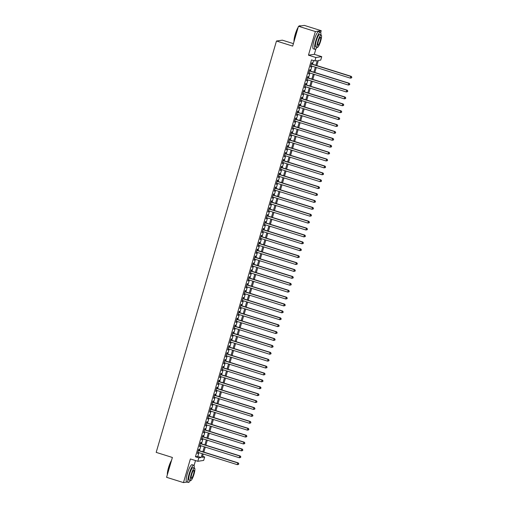 <?xml version="1.0" encoding="UTF-8"?>
<svg xmlns="http://www.w3.org/2000/svg" width="508" height="508" viewBox="0 0 508 508"><rect width="100%" height="100%" fill="white"/><g stroke="black" fill="none" stroke-linecap="round" stroke-linejoin="round"><path stroke-width="0.76" d="M202.59 456.336L204.673 456.99L203.664 460.439L197.809 461.289L198.819 457.835L201.193 457.492L202.305 453.695M194.062 465.557L195.516 460.572M293.402 43.631L282.334 40.164L276.473 41.015L156.185 452.38L172.39 457.467L166.586 477.31L183.464 482.6L187.122 482.073M276.473 41.015L292.684 46.095L298.482 26.251L304.343 25.4L321.227 30.69L315.366 31.54L308.451 55.182L315.881 57.512L321.742 56.661L320.732 60.115L318.357 60.458L316.852 65.583M308.451 55.182L314.312 54.331L315.919 48.825M320.713 32.442L321.227 30.69M314.312 54.331L321.742 56.661M298.482 26.251L315.366 31.54M198.749 450.513L199.104 449.307L198.704 449.364L197.498 453.504L198.196 452.406M200.768 443.611L201.124 442.405L200.724 442.462L199.517 446.602L200.216 445.503M202.787 436.709L203.136 435.502L202.743 435.559L201.53 439.699L202.235 438.601M204.807 429.806L205.156 428.6L204.762 428.657L203.549 432.797L204.254 431.698M206.826 422.91L207.175 421.697L206.781 421.754L205.569 425.901L206.267 424.796M208.839 416.008L209.194 414.795L208.801 414.852L207.588 418.998L208.286 417.9M210.858 409.105L211.214 407.892L210.814 407.949L209.607 412.096L210.306 410.997M212.877 402.203L213.233 400.99L212.833 401.047L211.626 405.194L212.325 404.095M214.897 395.3L215.252 394.087L214.852 394.151L213.639 398.291L214.344 397.192M216.916 388.398L217.265 387.191L216.872 387.248L215.659 391.389L216.364 390.29M218.935 381.495L219.285 380.289L218.891 380.346L217.678 384.486L218.383 383.388M220.948 374.593L221.304 373.386L220.91 373.444L219.697 377.584L220.396 376.485M222.968 367.69L223.323 366.484L222.929 366.541L221.717 370.681L222.415 369.583M224.987 360.788L225.342 359.581L224.942 359.639L223.736 363.779L224.434 362.68M227.006 353.885L227.362 352.679L226.962 352.736L225.755 356.876L226.454 355.778M229.025 346.983L229.375 345.777L228.981 345.834L227.768 349.974L228.473 348.875M231.045 340.081L231.394 338.874L231 338.931L229.787 343.071L230.492 341.973M233.064 333.178L233.413 331.972L233.02 332.029L231.807 336.169L232.505 335.07M235.077 326.276L235.433 325.069L235.039 325.126L233.826 329.267L234.525 328.168M237.096 319.373L237.452 318.167L237.058 318.224L235.845 322.364L236.544 321.266M239.116 312.471L239.471 311.264L239.071 311.321L237.865 315.462L238.563 314.363M241.135 305.568L241.49 304.362L241.09 304.419L239.884 308.559L240.582 307.461M243.154 298.666L243.503 297.459L243.11 297.517L241.897 301.657L242.602 300.558M245.174 291.763L245.523 290.557L245.129 290.614L243.916 294.754L244.621 293.656M247.193 284.861L247.542 283.654L247.148 283.712L245.936 287.852L246.634 286.753M249.206 277.959L249.561 276.752L249.168 276.809L247.955 280.949L248.653 279.851M251.225 271.056L251.581 269.85L251.181 269.907L249.974 274.047L250.673 272.948M253.244 264.16L253.6 262.947L253.2 263.004L251.993 267.151L252.692 266.046M255.264 257.258L255.619 256.045L255.219 256.102L254.006 260.248L254.711 259.144M257.283 250.355L257.632 249.142L257.239 249.199L256.026 253.346L256.731 252.247M259.302 243.453L259.651 242.24L259.258 242.297L258.045 246.444L258.743 245.345M261.315 236.55L261.671 235.337L261.277 235.394L260.064 239.541L260.763 238.442M263.334 229.648L263.69 228.435L263.296 228.498L262.084 232.639L262.782 231.54M265.354 222.745L265.709 221.539L265.309 221.596L264.103 225.736L264.801 224.638M267.373 215.843L267.729 214.636L267.329 214.694L266.122 218.834L266.821 217.735M269.392 208.94L269.742 207.734L269.348 207.791L268.135 211.931L268.84 210.833M271.412 202.038L271.761 200.831L271.367 200.889L270.154 205.029L270.859 203.93M273.431 195.136L273.78 193.929L273.387 193.986L272.174 198.126L272.872 197.028M275.444 188.233L275.8 187.027L275.406 187.084L274.193 191.224L274.892 190.125M277.463 181.331L277.819 180.124L277.425 180.181L276.212 184.321L276.911 183.223M279.483 174.428L279.838 173.222L279.438 173.279L278.232 177.419L278.93 176.32M281.502 167.526L281.857 166.319L281.457 166.376L280.245 170.517L280.949 169.418M283.521 160.623L283.87 159.417L283.477 159.474L282.264 163.614L282.969 162.516M285.54 153.721L285.89 152.514L285.496 152.571L284.283 156.712L284.988 155.613M287.553 146.818L287.909 145.612L287.515 145.669L286.302 149.809L287.001 148.711M289.573 139.916L289.928 138.709L289.535 138.767L288.322 142.907L289.02 141.808M291.592 133.013L291.948 131.807L291.548 131.864L290.341 136.004L291.04 134.906M293.611 126.111L293.967 124.904L293.567 124.962L292.36 129.102L293.059 128.003M295.631 119.209L295.986 118.002L295.586 118.059L294.373 122.199L295.078 121.101M297.65 112.306L297.999 111.1L297.605 111.157L296.393 115.297L297.097 114.198M299.669 105.404L300.018 104.197L299.625 104.254L298.412 108.394L299.11 107.296M301.682 98.508L302.038 97.295L301.644 97.352L300.431 101.498L301.13 100.394M303.701 91.605L304.057 90.392L303.663 90.449L302.451 94.596L303.149 93.491M305.721 84.703L306.076 83.49L305.676 83.547L304.47 87.694L305.168 86.595M307.74 77.8L308.096 76.587L307.696 76.645L306.489 80.791L307.188 79.692M309.759 70.898L310.109 69.685L309.715 69.742L308.502 73.889L309.207 72.79M315.881 65.278L317.246 60.617L314.871 60.96L311.493 59.906L195.44 456.781L197.815 456.432L198.926 452.634M199.479 450.742L200.946 445.732M201.498 443.84L202.965 438.829M203.518 436.937L204.978 431.927M205.537 430.041L206.997 425.025M207.55 423.139L209.017 418.128M209.569 416.236L211.036 411.226M211.588 409.334L213.055 404.324M213.608 402.431L215.075 397.421M215.627 395.529L217.094 390.519M217.646 388.626L219.107 383.616M219.659 381.724L221.126 376.714M221.679 374.821L223.145 369.811M223.698 367.919L225.165 362.909M225.717 361.017L227.184 356.006M227.736 354.114L229.203 349.104M229.756 347.212L231.216 342.202M231.775 340.309L233.236 335.299M233.788 333.407L235.255 328.397M235.807 326.504L237.274 321.494M237.827 319.602L239.293 314.592M239.846 312.699L241.313 307.689M241.865 305.797L243.332 300.787M243.884 298.894L245.345 293.884M245.904 291.992L247.364 286.982M247.917 285.09L249.384 280.079M249.936 278.187L251.403 273.177M251.955 271.285L253.422 266.275M253.975 264.389L255.441 259.372M255.994 257.486L257.454 252.476M258.013 250.584L259.474 245.574M260.026 243.681L261.493 238.671M262.045 236.779L263.512 231.769M264.065 229.876L265.532 224.866M266.084 222.974L267.551 217.964M268.103 216.071L269.57 211.061M270.123 209.169L271.583 204.159M272.142 202.267L273.602 197.256M274.155 195.364L275.622 190.354M276.174 188.462L277.641 183.451M278.194 181.559L279.66 176.549M280.213 174.657L281.68 169.647M282.232 167.754L283.699 162.744M284.251 160.852L285.712 155.842M286.264 153.949L287.731 148.939M288.284 147.047L289.75 142.037M290.303 140.144L291.77 135.134M292.322 133.242L293.789 128.232M294.342 126.34L295.808 121.329M296.361 119.437L297.821 114.427M298.38 112.535L299.841 107.525M300.393 105.632L301.86 100.622M302.412 98.736L303.879 93.72M304.432 91.834L305.899 86.824M306.451 84.931L307.918 79.921M308.47 78.029L309.937 73.019M310.49 71.126L311.95 66.116M312.509 64.224L313.576 60.56M311.779 63.995L312.128 62.782L311.734 62.846L310.521 66.986L311.226 65.888M197.809 461.289L190.379 458.959L183.464 482.6M195.44 456.781L198.819 457.835M314.871 60.96L315.881 57.512M203.276 454L202.298 457.333L204.673 456.99M316.3 67.475L314.833 72.485M314.281 74.378L312.82 79.388M312.268 81.28L310.801 86.29M310.248 88.182L308.781 93.193M308.229 95.085L306.762 100.095M306.21 101.987L304.743 106.998M304.19 108.89L302.724 113.9M302.171 115.792L300.711 120.802M300.152 122.695L298.691 127.705M298.139 129.597L296.672 134.607M296.12 136.5L294.653 141.51M294.1 143.402L292.633 148.412M292.081 150.304L290.614 155.315M290.062 157.207L288.595 162.217M288.042 164.109L286.582 169.12M286.023 171.012L284.563 176.022M284.01 177.914L282.543 182.924M281.991 184.817L280.524 189.827M279.971 191.719L278.505 196.729M277.952 198.622L276.485 203.632M275.933 205.524L274.472 210.534M273.914 212.42L272.453 217.437M271.901 219.323L270.434 224.333M269.881 226.225L268.414 231.235M267.862 233.128L266.395 238.138M265.843 240.03L264.376 245.04M263.823 246.932L262.357 251.943M261.804 253.835L260.344 258.845M259.785 260.737L258.324 265.748M257.772 267.64L256.305 272.65M255.753 274.542L254.286 279.552M253.733 281.445L252.266 286.455M251.714 288.347L250.247 293.357M249.695 295.25L248.228 300.26M247.675 302.152L246.215 307.162M245.662 309.055L244.196 314.065M243.643 315.957L242.176 320.967M241.624 322.859L240.157 327.87M239.605 329.762L238.138 334.772M237.585 336.664L236.118 341.674M235.566 343.567L234.105 348.577M233.547 350.469L232.086 355.479M231.534 357.372L230.067 362.382M229.514 364.274L228.048 369.284M227.495 371.177L226.028 376.187M225.476 378.073L224.009 383.089M223.456 384.975L221.99 389.985M221.437 391.878L219.977 396.888M219.418 398.78L217.957 403.79M217.405 405.682L215.938 410.693M215.386 412.585L213.919 417.595M213.366 419.487L211.899 424.498M211.347 426.39L209.88 431.4M209.328 433.292L207.867 438.302M207.308 440.195L205.848 445.205M205.296 447.097L203.829 452.107M202.857 451.803L204.318 446.792M204.876 444.9L206.337 439.89M206.889 437.998L208.356 432.987M208.909 431.095L210.376 426.085M210.928 424.193L212.395 419.183M212.947 417.29L214.414 412.28M214.967 410.388L216.427 405.378M216.986 403.485L218.446 398.475M218.999 396.583L220.466 391.573M221.018 389.68L222.485 384.67M223.037 382.778L224.504 377.768M225.057 375.882L226.524 370.872M227.076 368.979L228.543 363.969M229.095 362.077L230.556 357.067M231.115 355.175L232.575 350.164M233.128 348.272L234.594 343.262M235.147 341.37L236.614 336.36M237.166 334.467L238.633 329.457M239.185 327.565L240.652 322.555M241.205 320.662L242.672 315.652M243.224 313.76L244.685 308.75M245.237 306.857L246.704 301.847M247.256 299.955L248.723 294.945M249.276 293.053L250.742 288.042M251.295 286.15L252.762 281.14M253.314 279.248L254.781 274.237M255.334 272.345L256.794 267.335M257.353 265.443L258.813 260.433M259.366 258.54L260.833 253.53M261.385 251.638L262.852 246.628M263.404 244.735L264.871 239.725M265.424 237.833L266.891 232.823M267.443 230.93L268.91 225.92M269.462 224.028L270.923 219.018M271.482 217.132L272.942 212.115M273.495 210.229L274.961 205.219M275.514 203.327L276.981 198.317M277.533 196.425L279 191.414M279.552 189.522L281.019 184.512M281.572 182.62L283.032 177.609M283.591 175.717L285.051 170.707M285.604 168.815L287.071 163.805M287.623 161.912L289.09 156.902M289.643 155.01L291.109 150M291.662 148.107L293.129 143.097M293.681 141.205L295.148 136.195M295.7 134.303L297.161 129.292M297.72 127.4L299.18 122.39M299.733 120.498L301.2 115.487M301.752 113.595L303.219 108.585M303.771 106.693L305.238 101.683M305.791 99.79L307.257 94.78M307.81 92.888L309.277 87.878M309.829 85.985L311.29 80.975M311.842 79.083L313.309 74.073M313.861 72.18L315.328 67.17M197.815 456.432L201.193 457.492M310.572 66.821L310.921 66.929M308.553 73.717L308.902 73.831M306.534 80.62L306.883 80.734M304.514 87.522L304.864 87.636M302.495 94.424L302.844 94.539M300.482 101.327L300.825 101.435M298.463 108.229L298.806 108.337M296.443 115.132L296.793 115.24M294.424 122.034L294.773 122.142M292.405 128.937L292.754 129.045M290.386 135.839L290.735 135.947M288.373 142.742L288.715 142.85M286.353 149.644L286.696 149.752M284.334 156.547L284.683 156.654M282.315 163.449L282.664 163.557M280.295 170.351L280.645 170.459M278.276 177.254L278.625 177.362M276.257 184.156L276.606 184.264M274.244 191.059L274.587 191.167M272.224 197.961L272.567 198.069M270.205 204.864L270.554 204.972M268.186 211.766L268.535 211.874M266.167 218.669L266.516 218.777M264.147 225.571L264.497 225.679M262.134 232.474L262.477 232.581M260.115 239.37L260.458 239.484M258.096 246.272L258.445 246.386M256.076 253.174L256.426 253.289M254.057 260.077L254.406 260.191M252.038 266.979L252.387 267.087M250.019 273.882L250.368 273.99M248.006 280.784L248.349 280.892M245.986 287.687L246.329 287.795M243.967 294.589L244.316 294.697M241.948 301.492L242.297 301.6M239.928 308.394L240.278 308.502M237.909 315.297L238.258 315.404M235.89 322.199L236.239 322.307M233.877 329.101L234.22 329.209M231.858 336.004L232.2 336.112M229.838 342.906L230.188 343.014M227.819 349.809L228.168 349.917M225.8 356.711L226.149 356.819M223.78 363.614L224.13 363.722M221.767 370.516L222.11 370.624M219.748 377.419L220.091 377.527M217.729 384.321L218.078 384.429M215.709 391.224L216.059 391.331M213.69 398.126L214.039 398.234M211.671 405.022L212.02 405.136M209.652 411.925L210.001 412.039M207.639 418.827L207.982 418.941M205.619 425.729L205.962 425.837M203.6 432.632L203.949 432.74M201.581 439.534L201.93 439.642M199.561 446.437L199.911 446.545M197.542 453.339L197.891 453.447M351.619 77.857L351.815 77.165L351.619 77.857L350.31 78.137L310.877 65.773M351.46 77.883L350.31 78.137L350.812 76.416L351.212 76.359L311.429 63.887M311.379 64.052L350.812 76.416L351.657 77.191M351.815 77.165L351.212 76.359M293.992 41.605A8.814 1.765 -72.6 0 1 295.167 34.55A8.814 1.765 -72.6 0 1 298.196 27.222M299.015 26.175A8.814 1.765 -72.6 0 1 299.339 25.927L299.593 25.787A9.03 1.81 107.4 0 0 299.149 26.156M300.685 25.927L300.006 25.718A9.03 1.81 107.4 0 0 299.593 25.787M298.037 27.775A9.03 1.81 107.4 0 0 295.326 34.62A9.03 1.81 107.4 0 0 294.1 41.25M320.84 34.9A9.03 1.81 107.4 0 0 320.396 32.112A9.03 1.81 107.4 0 0 315.716 41.015A9.03 1.81 107.4 0 0 314.998 49.34A9.03 1.81 107.4 0 0 316.954 47.307M320.396 32.112L318.707 31.579A9.03 1.81 107.4 0 0 314.027 40.481A9.03 1.81 107.4 0 0 313.309 48.812L314.998 49.34M317.303 47.415L315.754 46.927A6.502 1.302 -72.6 0 1 316.268 40.932A6.502 1.302 -72.6 0 1 319.64 34.525L321.196 35.008A6.502 1.302 107.4 0 0 317.824 41.421A6.502 1.302 107.4 0 0 317.303 47.415A6.502 1.302 107.4 0 0 320.675 41.008A6.502 1.302 107.4 0 0 321.196 35.008M318.332 41.345A4.191 0.838 107.4 0 0 317.995 45.212A4.191 0.838 107.4 0 0 320.167 41.078A4.191 0.838 107.4 0 0 320.504 37.217A4.191 0.838 107.4 0 0 318.332 41.345M167.342 474.72A8.814 1.765 -72.6 0 1 168.516 467.658A8.814 1.765 -72.6 0 1 171.545 460.337M171.386 460.883A9.03 1.81 107.4 0 0 168.675 467.728A9.03 1.81 107.4 0 0 167.45 474.364M194.189 468.008A9.03 1.81 107.4 0 0 193.745 465.22A9.03 1.81 107.4 0 0 189.065 474.123A9.03 1.81 107.4 0 0 188.347 482.454A9.03 1.81 107.4 0 0 190.303 480.416M193.745 465.22L192.056 464.693A9.03 1.81 107.4 0 0 187.376 473.596A9.03 1.81 107.4 0 0 186.658 481.921L188.347 482.454M190.652 480.53L189.103 480.041A6.502 1.302 -72.6 0 1 189.617 474.047A6.502 1.302 -72.6 0 1 192.989 467.633L194.545 468.122A6.502 1.302 107.4 0 0 191.173 474.529A6.502 1.302 107.4 0 0 190.652 480.53A6.502 1.302 107.4 0 0 194.024 474.116A6.502 1.302 107.4 0 0 194.545 468.122M191.681 474.459A4.191 0.838 107.4 0 0 191.345 478.32A4.191 0.838 107.4 0 0 193.516 474.193A4.191 0.838 107.4 0 0 193.853 470.325A4.191 0.838 107.4 0 0 191.681 474.459M349.599 84.76L349.796 84.068L349.599 84.76L348.291 85.039L308.858 72.676M349.44 84.785L348.291 85.039L348.793 83.318L349.193 83.261L309.41 70.79M309.359 70.955L348.793 83.318L349.644 84.093M349.796 84.068L349.193 83.261M347.58 91.662L347.783 90.97L347.58 91.662L346.272 91.942L306.838 79.578M347.421 91.688L346.272 91.942L346.78 90.221L347.174 90.164L307.391 77.686M307.346 77.857L346.78 90.221L347.624 90.996M347.783 90.97L347.174 90.164M345.561 98.565L345.764 97.873L345.561 98.565L344.253 98.844L304.819 86.481M345.402 98.584L344.253 98.844L344.761 97.123L345.154 97.066L305.371 84.588M305.327 84.76L344.761 97.123L345.605 97.898M345.764 97.873L345.154 97.066M343.541 105.467L343.745 104.775L343.541 105.467L342.233 105.747L302.8 93.383M343.383 105.486L342.233 105.747L342.741 104.026L343.135 103.969L303.359 91.491M303.308 91.662L342.741 104.026L343.586 104.8M343.745 104.775L343.135 103.969M341.522 112.37L341.725 111.677L341.522 112.37L340.22 112.649L300.787 100.286M341.363 112.389L340.22 112.649L340.722 110.928L341.116 110.871L301.339 98.393M301.288 98.565L340.722 110.928L341.566 111.703M341.725 111.677L341.116 110.871M339.503 119.272L339.706 118.58L339.503 119.272L338.201 119.551L298.767 107.188M339.344 119.291L338.201 119.551L338.703 117.831L339.103 117.767L299.32 105.296M299.269 105.467L338.703 117.831L339.547 118.605M339.706 118.58L339.103 117.767M337.49 126.174L337.687 125.482L337.49 126.174L336.182 126.454L296.748 114.09M337.331 126.194L336.182 126.454L336.683 124.727L337.083 124.67L297.301 112.198M297.25 112.363L336.683 124.727L337.528 125.508M337.687 125.482L337.083 124.67M335.47 133.077L335.674 132.385L335.47 133.077L334.162 133.356L294.729 120.993M335.312 133.096L334.162 133.356L334.664 131.629L335.064 131.572L295.281 119.101M295.237 119.266L334.664 131.629L335.515 132.41M335.674 132.385L335.064 131.572M333.451 139.979L333.654 139.287L333.451 139.979L332.143 140.259L292.71 127.895M333.292 139.998L332.143 140.259L332.651 138.532L333.045 138.474L293.262 126.003M293.218 126.168L332.651 138.532L333.496 139.313M333.654 139.287L333.045 138.474M331.432 146.882L331.635 146.19L331.432 146.882L330.124 147.161L290.69 134.798M331.273 146.901L330.124 147.161L330.632 145.434L331.025 145.377L291.243 132.906M291.198 133.071L330.632 145.434L331.476 146.209M331.635 146.19L331.025 145.377M329.413 153.784L329.616 153.092L329.413 153.784L328.105 154.064L288.677 141.7M329.254 153.803L328.105 154.064L328.613 152.337L329.006 152.279L289.23 139.808M289.179 139.973L328.613 152.337L329.457 153.111M329.616 153.092L329.006 152.279M327.393 160.68L327.596 159.995L327.393 160.68L326.092 160.966L286.658 148.603M327.235 160.706L326.092 160.966L326.593 159.239L326.987 159.182L287.211 146.71M287.16 146.876L326.593 159.239L327.438 160.014M327.596 159.995L326.987 159.182M325.374 167.583L325.577 166.897L325.374 167.583L324.072 167.869L284.639 155.505M325.222 167.608L324.072 167.869L324.574 166.141L324.974 166.084L285.191 153.613M285.14 153.778L324.574 166.141L325.418 166.916M325.577 166.897L324.974 166.084M323.361 174.485L323.558 173.799L323.361 174.485L322.053 174.771L282.619 162.408M323.202 174.511L322.053 174.771L322.555 173.044L322.955 172.987L283.172 160.515M283.121 160.68L322.555 173.044L323.399 173.819M323.558 173.799L322.955 172.987M321.342 181.388L321.545 180.702L321.342 181.388L320.034 181.674L280.6 169.31M321.183 181.413L320.034 181.674L320.542 179.946L320.935 179.889L281.153 167.418M281.108 167.583L320.542 179.946L321.386 180.721M321.545 180.702L320.935 179.889M319.322 188.29L319.526 187.604L319.322 188.29L318.014 188.576L278.581 176.213M319.164 188.316L318.014 188.576L318.522 186.849L318.916 186.792L279.133 174.32M279.089 174.485L318.522 186.849L319.367 187.623M319.526 187.604L318.916 186.792M317.303 195.193L317.506 194.507L317.303 195.193L315.995 195.478L276.562 183.115M317.144 195.218L315.995 195.478L316.503 193.751L316.897 193.694L277.12 181.223M277.07 181.388L316.503 193.751L317.348 194.526M317.506 194.507L316.897 193.694M315.284 202.095L315.487 201.409L315.284 202.095L313.982 202.381L274.549 190.017M315.125 202.121L313.982 202.381L314.484 200.654L314.877 200.596L275.101 188.125M275.05 188.29L314.484 200.654L315.328 201.428M315.487 201.409L314.877 200.596M313.265 208.998L313.468 208.305L313.265 208.998L311.963 209.283L272.529 196.92M313.106 209.023L311.963 209.283L312.464 207.556L312.858 207.499L273.082 195.028M273.031 195.193L312.464 207.556L313.309 208.331M313.468 208.305L312.858 207.499M311.252 215.9L311.448 215.208L311.252 215.9L309.944 216.186L270.51 203.822M311.093 215.925L309.944 216.186L310.445 214.459L310.845 214.401L271.062 201.93M271.012 202.095L310.445 214.459L311.29 215.233M311.448 215.208L310.845 214.401M309.232 222.802L309.429 222.11L309.232 222.802L307.924 223.088L268.491 210.725M309.074 222.828L307.924 223.088L308.426 221.361L308.826 221.304L269.043 208.832M268.992 208.998L308.426 221.361L309.277 222.136M309.429 222.11L308.826 221.304M307.213 229.705L307.416 229.013L307.213 229.705L305.905 229.991L266.471 217.627M307.054 229.73L305.905 229.991L306.413 228.263L306.807 228.206L267.024 215.735M266.979 215.9L306.413 228.263L307.257 229.038M307.416 229.013L306.807 228.206M305.194 236.607L305.397 235.915L305.194 236.607L303.886 236.893L264.452 224.53M305.035 236.633L303.886 236.893L304.394 235.166L304.787 235.109L265.005 222.637M264.96 222.802L304.394 235.166L305.238 235.941M305.397 235.915L304.787 235.109M303.174 243.51L303.378 242.818L303.174 243.51L301.866 243.789L262.433 231.426M303.016 243.535L301.866 243.789L302.374 242.068L302.768 242.011L262.992 229.54M262.941 229.705L302.374 242.068L303.219 242.843M303.378 242.818L302.768 242.011M301.155 250.412L301.358 249.72L301.155 250.412L299.853 250.692L260.42 238.328M300.996 250.438L299.853 250.692L300.355 248.971L300.749 248.914L260.972 236.442M260.921 236.607L300.355 248.971L301.2 249.746M301.358 249.72L300.749 248.914M299.136 257.315L299.339 256.623L299.136 257.315L297.834 257.594L258.401 245.231M298.983 257.34L297.834 257.594L298.336 255.873L298.736 255.816L258.953 243.338M258.902 243.51L298.336 255.873L299.18 256.648M299.339 256.623L298.736 255.816M297.123 264.217L297.32 263.525L297.123 264.217L295.815 264.497L256.381 252.133M296.964 264.236L295.815 264.497L296.316 262.776L296.716 262.719L256.934 250.241M256.883 250.412L296.316 262.776L297.161 263.55M297.32 263.525L296.716 262.719M295.104 271.12L295.307 270.427L295.104 271.12L293.795 271.399L254.362 259.036M294.945 271.139L293.795 271.399L294.297 269.678L294.697 269.621L254.914 257.143M254.87 257.315L294.297 269.678L295.148 270.453M295.307 270.427L294.697 269.621M293.084 278.022L293.287 277.33L293.084 278.022L291.776 278.301L252.343 265.938M292.925 278.041L291.776 278.301L292.284 276.581L292.678 276.517L252.895 264.046M252.851 264.217L292.284 276.581L293.129 277.355M293.287 277.33L292.678 276.517M291.065 284.925L291.268 284.232L291.065 284.925L289.757 285.204L250.323 272.84M290.906 284.944L289.757 285.204L290.265 283.477L290.659 283.42L250.882 270.948M250.831 271.12L290.265 283.477L291.109 284.258M291.268 284.232L290.659 283.42M289.046 291.827L289.249 291.135L289.046 291.827L287.738 292.106L248.31 279.743M288.887 291.846L287.738 292.106L288.246 290.379L288.639 290.322L248.863 277.851M248.812 278.016L288.246 290.379L289.09 291.16M289.249 291.135L288.639 290.322M287.026 298.729L287.23 298.037L287.026 298.729L285.725 299.009L246.291 286.645M286.868 298.748L285.725 299.009L286.226 297.282L286.62 297.224L246.844 284.753M246.793 284.918L286.226 297.282L287.071 298.063M287.23 298.037L286.62 297.224M285.007 305.632L285.21 304.94L285.007 305.632L283.705 305.911L244.272 293.548M284.855 305.651L283.705 305.911L284.207 304.184L284.607 304.127L244.824 291.656M244.773 291.821L284.207 304.184L285.051 304.965M285.21 304.94L284.607 304.127M282.994 312.534L283.191 311.842L282.994 312.534L281.686 312.814L242.252 300.45M282.835 312.553L281.686 312.814L282.188 311.087L282.588 311.029L242.805 298.558M242.754 298.723L282.188 311.087L283.032 311.861M283.191 311.842L282.588 311.029M280.975 319.437L281.178 318.745L280.975 319.437L279.667 319.716L240.233 307.353M280.816 319.456L279.667 319.716L280.175 317.989L280.568 317.932L240.786 305.46M240.741 305.625L280.175 317.989L281.019 318.764M281.178 318.745L280.568 317.932M278.956 326.333L279.159 325.647L278.956 326.333L277.647 326.619L238.214 314.255M278.797 326.358L277.647 326.619L278.155 324.891L278.549 324.834L238.766 312.363M238.722 312.528L278.155 324.891L279 325.666M279.159 325.647L278.549 324.834M276.936 333.235L277.139 332.55L276.936 333.235L275.628 333.521L236.195 321.158M276.777 333.261L275.628 333.521L276.136 331.794L276.53 331.737L236.753 319.265M236.703 319.43L276.136 331.794L276.981 332.569M277.139 332.55L276.53 331.737M274.917 340.138L275.12 339.452L274.917 340.138L273.615 340.424L234.182 328.06M274.758 340.163L273.615 340.424L274.117 338.696L274.511 338.639L234.734 326.168M234.683 326.333L274.117 338.696L274.961 339.471M275.12 339.452L274.511 338.639M272.898 347.04L273.101 346.354L272.898 347.04L271.596 347.326L232.162 334.962M272.739 347.066L271.596 347.326L272.098 345.599L272.498 345.542L232.715 333.07M232.664 333.235L272.098 345.599L272.942 346.373M273.101 346.354L272.498 345.542M270.885 353.943L271.082 353.257L270.885 353.943L269.577 354.228L230.143 341.865M270.726 353.968L269.577 354.228L270.078 352.501L270.478 352.444L230.696 339.973M230.645 340.138L270.078 352.501L270.923 353.276M271.082 353.257L270.478 352.444M268.865 360.845L269.062 360.159L268.865 360.845L267.557 361.131L228.124 348.767M268.707 360.87L267.557 361.131L268.059 359.404L268.459 359.346L228.676 346.875M228.632 347.04L268.059 359.404L268.91 360.178M269.062 360.159L268.459 359.346M266.846 367.748L267.049 367.062L266.846 367.748L265.538 368.033L226.104 355.67M266.687 367.773L265.538 368.033L266.046 366.306L266.44 366.249L226.657 353.778M226.612 353.943L266.046 366.306L266.891 367.081M267.049 367.062L266.44 366.249M264.827 374.65L265.03 373.958L264.827 374.65L263.519 374.936L224.085 362.572M264.668 374.675L263.519 374.936L264.027 373.209L264.42 373.151L224.638 360.68M224.593 360.845L264.027 373.209L264.871 373.983M265.03 373.958L264.42 373.151M262.807 381.552L263.011 380.86L262.807 381.552L261.499 381.838L222.072 369.475M262.649 381.578L261.499 381.838L262.007 380.111L262.401 380.054L222.625 367.582M222.574 367.748L262.007 380.111L262.852 380.886M263.011 380.86L262.401 380.054M260.788 388.455L260.991 387.763L260.788 388.455L259.486 388.741L220.053 376.377M260.629 388.48L259.486 388.741L259.988 387.013L260.382 386.956L220.605 374.485M220.555 374.65L259.988 387.013L260.833 387.788M260.991 387.763L260.382 386.956M258.769 395.357L258.972 394.665L258.769 395.357L257.467 395.643L218.034 383.28M258.616 395.383L257.467 395.643L257.969 393.916L258.369 393.859L218.586 381.387M218.535 381.552L257.969 393.916L258.813 394.691M258.972 394.665L258.369 393.859M256.756 402.26L256.953 401.568L256.756 402.26L255.448 402.546L216.014 390.182M256.597 402.285L255.448 402.546L255.949 400.818L256.349 400.761L216.567 388.29M216.516 388.455L255.949 400.818L256.794 401.593M256.953 401.568L256.349 400.761M254.737 409.162L254.94 408.47L254.737 409.162L253.429 409.442L213.995 397.078M254.578 409.188L253.429 409.442L253.936 407.721L254.33 407.664L214.547 395.192M214.503 395.357L253.936 407.721L254.781 408.495M254.94 408.47L254.33 407.664M252.717 416.065L252.921 415.373L252.717 416.065L251.409 416.344L211.976 403.981M252.559 416.09L251.409 416.344L251.917 414.623L252.311 414.566L212.528 402.095M212.484 402.26L251.917 414.623L252.762 415.398M252.921 415.373L252.311 414.566M250.698 422.967L250.901 422.275L250.698 422.967L249.39 423.247L209.956 410.883M250.539 422.993L249.39 423.247L249.898 421.526L250.292 421.469L210.515 408.991M210.464 409.162L249.898 421.526L250.742 422.3M250.901 422.275L250.292 421.469M248.679 429.87L248.882 429.177L248.679 429.87L247.377 430.149L207.943 417.786M248.52 429.889L247.377 430.149L247.879 428.428L248.272 428.371L208.496 415.893M208.445 416.065L247.879 428.428L248.723 429.203M248.882 429.177L248.272 428.371M246.659 436.772L246.863 436.08L246.659 436.772L245.358 437.051L205.924 424.688M246.501 436.791L245.358 437.051L245.859 435.331L246.253 435.273L206.477 422.796M206.426 422.967L245.859 435.331L246.704 436.105M246.863 436.08L246.253 435.273M244.646 443.675L244.843 442.982L244.646 443.675L243.338 443.954L203.905 431.59M244.488 443.694L243.338 443.954L243.84 442.233L244.24 442.17L204.457 429.698M204.406 429.87L243.84 442.233L244.685 443.008M244.843 442.982L244.24 442.17M242.627 450.577L242.824 449.885L242.627 450.577L241.319 450.856L201.886 438.493M242.468 450.596L241.319 450.856L241.821 449.129L242.221 449.072L202.438 436.601M202.387 436.766L241.821 449.129L242.672 449.91M242.824 449.885L242.221 449.072M240.608 457.479L240.811 456.787L240.608 457.479L239.3 457.759L199.866 445.395M240.449 457.498L239.3 457.759L239.808 456.032L240.201 455.974L200.419 443.503M200.374 443.668L239.808 456.032L240.652 456.813M240.811 456.787L240.201 455.974M238.589 464.382L238.792 463.69L238.589 464.382L237.28 464.661L197.847 452.298M238.43 464.401L237.28 464.661L237.788 462.934L238.182 462.877L198.399 450.405M198.355 450.571L237.788 462.934L238.633 463.715M238.792 463.69L238.182 462.877"/></g></svg>
